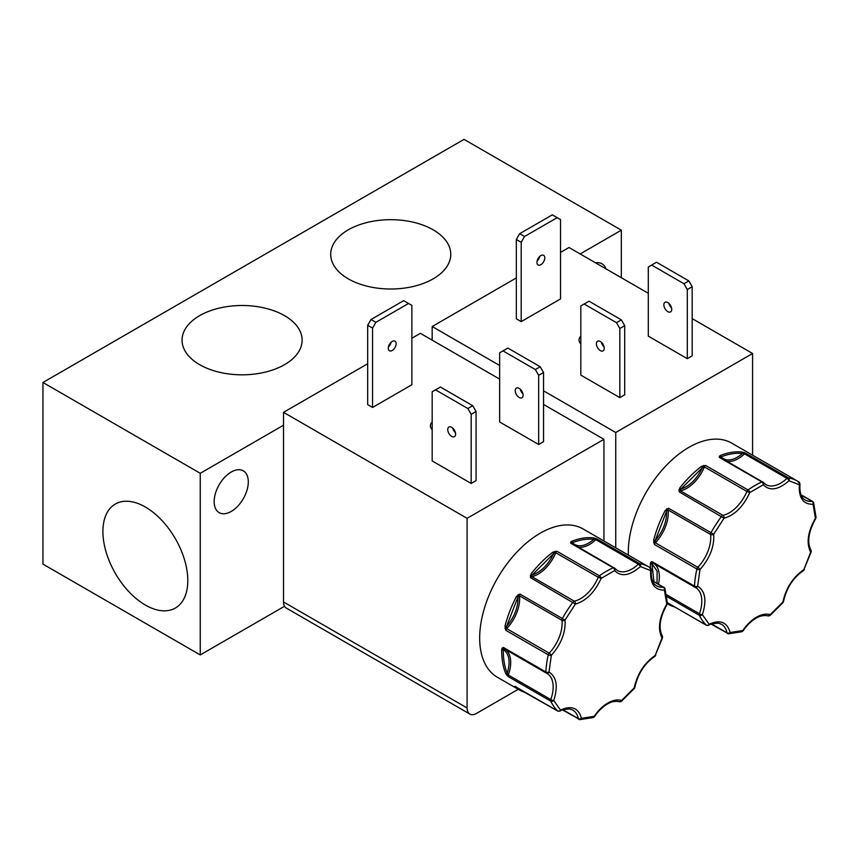 <?xml version="1.0" encoding="UTF-8"?>
<svg xmlns="http://www.w3.org/2000/svg" width="859" height="859" viewBox="0 0 859 859"><rect width="100%" height="100%" fill="white"/><g stroke="black" fill="none" stroke-linecap="round" stroke-linejoin="round"><path stroke-width="1.29" d="M679.662 488.148A85.642 49.446 -60 0 1 701.513 466.351L705.561 465.438A2.223 1.288 120 0 0 704.412 466.931L746.879 491.455A2.223 1.288 -60 0 1 748.028 489.952A2.223 1.127 54.6 0 1 749.778 492.561C743.303 506.595 734.713 515.153 724.03 518.256L679.115 491.81L679.662 488.148L680.854 489.136C689.659 486.194 696.853 479.021 702.415 467.629L705.561 465.438L748.028 489.952A85.642 49.446 -60 0 1 754.954 485.496A85.642 49.446 -60 0 1 761.879 481.963L719.413 457.439L719.273 456.387L720.314 455.495A1.117 0.73 68.4 0 1 720.98 456.913C726.542 461.884 733.726 460.757 742.541 453.531L745.848 453.294A2.223 1.288 120 0 0 744.978 453.498A2.223 1.288 120 0 0 744.506 453.853L786.973 478.377A2.223 0.838 46.6 0 1 789.024 480.739C778.34 489.974 769.75 491.327 763.275 484.777A2.223 1.428 -114 0 0 761.879 481.963A2.223 1.288 -60 0 1 762.813 481.942A2.223 1.288 -60 0 1 763.028 482.135A2.223 1.772 -38.7 0 1 763.436 482.479L765.906 484.626A29.474 17.019 -60 0 0 786.973 478.377A2.223 1.288 -60 0 1 787.456 478.012A2.223 1.288 -60 0 1 788.326 477.819A2.223 1.782 100.5 0 1 789.024 480.739L799.364 484.787A2.223 1.815 -57.3 0 0 798.988 482.006L798.988 482.006A2.223 1.815 -57.3 0 0 798.924 481.974A85.642 49.446 -60 0 0 797.764 481.265L731.707 443.126A85.642 49.446 120 0 0 688.886 447.356A85.642 49.446 120 0 0 628.369 555.107M531.012 573.962A85.642 49.446 -60 0 1 552.863 552.165L556.911 551.253A2.223 1.288 120 0 0 555.762 552.756L598.229 577.269A2.223 1.288 -60 0 1 599.389 575.777A2.223 1.127 54.6 0 1 601.139 578.386C594.653 592.409 586.074 600.978 575.38 604.081L530.465 577.635L531.012 573.962L532.204 574.961C541.02 572.008 548.203 564.846 553.765 553.454L556.911 551.253L599.389 575.777A85.642 49.446 -60 0 1 606.304 571.321A85.642 49.446 -60 0 1 613.229 567.788L570.763 543.264L570.623 542.201L571.664 541.31A1.117 0.73 68.4 0 1 572.33 542.738C577.892 547.709 585.076 546.582 593.891 539.355L597.209 539.119A2.223 1.288 120 0 0 596.339 539.312A2.223 1.288 120 0 0 595.856 539.677L638.334 564.191A2.223 0.838 46.6 0 1 640.385 566.553C629.69 575.798 621.1 577.141 614.625 570.601A2.223 1.428 -114 0 0 613.229 567.788A2.223 1.288 -60 0 1 614.164 567.767A2.223 1.288 -60 0 1 614.378 567.949A2.223 1.772 -38.7 0 1 614.786 568.304L617.256 570.451A29.474 17.019 -60 0 0 638.334 564.191A2.223 1.288 -60 0 1 638.806 563.837A2.223 1.288 -60 0 1 639.676 563.633A2.223 1.782 100.5 0 1 640.385 566.553L650.714 570.601A2.223 1.815 -57.3 0 0 650.338 567.831L650.338 567.831A2.223 1.815 -57.3 0 0 650.284 567.788A85.642 49.446 -60 0 0 649.125 567.08L583.057 528.94A85.642 49.446 120 0 0 540.247 533.181A85.642 49.446 120 0 0 484.283 608.644A85.642 49.446 120 0 0 497.415 677.279L519.437 689.992A85.642 49.446 -60 0 1 515.142 686.964L557.652 710.994A2.223 1.793 -45.6 0 0 560.497 710.092C571.45 705.099 578.451 707.848 581.489 718.317A2.223 1.718 90 0 1 579.213 719.434A2.223 1.288 -60 0 1 578.805 719.337A2.223 1.288 -60 0 1 578.375 718.682L562.999 709.802M678.835 490.092A1.117 0.548 2.4 0 1 679.974 490.21A1.117 0.805 -101.8 0 0 680.457 490.822A2.223 1.288 120 0 0 679.984 491.015A2.223 1.288 120 0 0 679.115 491.81L680.854 489.136L702.415 467.629L701.513 466.351M530.186 575.906A1.117 0.548 2.4 0 1 531.334 576.035A1.117 0.805 -101.8 0 0 531.818 576.647A2.223 1.288 120 0 0 531.334 576.829A2.223 1.288 120 0 0 530.465 577.635L532.204 574.961L553.765 553.454L552.863 552.165M767.688 615.763A2.223 1.804 -72.5 0 0 767.978 615.892C762.212 614.529 756.951 617.6 756.049 618.212C751.303 620.993 746.976 625.202 743.078 630.85L742.81 630.506C746.858 624.611 751.432 620.177 756.511 617.191C761.6 614.303 766.164 613.466 770.222 614.679A2.223 0.956 49.5 0 1 770.094 615.463L783 602.589A2.223 0.58 -139.1 0 0 782.893 602.041C785.942 588.061 792.943 577.237 803.895 569.571L811.197 551.94A2.223 0.666 -162.8 0 1 810.638 552.197C806.161 543.156 807.75 531.85 815.406 518.278A2.223 1.364 -3.1 0 0 816.05 517.247L813.613 502.73A2.223 1.6 163.2 0 1 813.065 504.287C803.165 504.416 798.602 497.919 799.364 484.787A2.223 1.106 6.3 0 0 799.997 484.122L797.764 481.265A85.642 49.446 -60 0 0 788.326 477.819L745.848 453.294L743.926 452.51L744.506 453.853A29.474 17.019 120 0 1 727.186 461.38M619.038 701.588A2.223 1.804 -72.5 0 0 619.328 701.717C613.562 700.343 608.301 703.414 607.41 704.036C602.653 706.817 598.326 711.027 594.428 716.664L594.16 716.32C598.218 710.436 602.782 706.001 607.871 703.016C612.95 700.128 617.524 699.29 621.572 700.504A2.223 0.956 49.5 0 1 621.444 701.288L634.361 688.413A2.223 0.58 -139.1 0 0 634.243 687.855C637.292 673.875 644.293 663.062 655.245 655.396L662.547 637.765A2.223 0.666 -162.8 0 1 661.988 638.012C657.522 628.971 659.111 617.664 666.756 604.092A2.223 1.364 -3.1 0 0 667.4 603.072L664.973 588.555A2.223 1.6 163.2 0 1 664.415 590.112C654.515 590.24 649.952 583.733 650.714 570.601A2.223 1.106 6.3 0 0 651.347 569.936L649.125 567.08A85.642 49.446 -60 0 0 639.676 563.633L597.209 539.119L595.276 538.335L595.856 539.677A29.474 17.019 120 0 1 578.536 547.194M433.183 229.836A60.033 34.661 0 0 0 367.18 222.46A60.033 34.661 0 0 0 330.715 255.08A60.033 34.661 0 0 0 348.282 278.853A60.033 34.661 0 0 0 413.125 286.498A60.033 34.661 0 0 0 450.75 255.08A60.033 34.661 0 0 0 433.183 229.836M284.544 315.65A60.033 34.661 0 0 0 218.53 308.284A60.033 34.661 0 0 0 182.065 340.894A60.033 34.661 0 0 0 199.642 364.667A60.033 34.661 0 0 0 264.475 372.323A60.033 34.661 0 0 0 302.11 340.894A60.033 34.661 0 0 0 284.544 315.65M145.354 507.014A60.033 34.661 -120 0 0 115.976 503.685A60.033 34.661 -120 0 0 105.968 551.564A60.033 34.661 -120 0 0 145.354 605.047A60.033 34.661 -120 0 0 175.998 607.646A60.033 34.661 -120 0 0 184.395 559.338A60.033 34.661 -120 0 0 145.354 507.014M214.17 501.581A24.138 13.937 120 0 0 219.163 512.64A24.138 13.937 120 0 0 237.771 506.166A24.138 13.937 120 0 0 248.305 481.878A24.138 13.937 120 0 0 243.301 470.829A24.138 13.937 120 0 0 224.704 477.293A24.138 13.937 120 0 0 214.17 501.581M600.323 341.506A5.562 3.211 -120 0 0 597.542 341.238A5.562 3.211 -120 0 0 596.694 345.694A5.562 3.211 -120 0 0 600.323 350.59A5.562 3.211 -120 0 0 603.104 350.869A5.562 3.211 -120 0 0 603.952 346.413A5.562 3.211 -120 0 0 600.323 341.506M604.102 346.961A5.562 3.211 60 0 1 601.429 342.322M667.808 302.551A5.562 3.211 -120 0 0 665.027 302.271A5.562 3.211 -120 0 0 664.168 306.727A5.562 3.211 -120 0 0 667.808 311.634A5.562 3.211 -120 0 0 670.589 311.903A5.562 3.211 -120 0 0 671.437 307.447A5.562 3.211 -120 0 0 667.808 302.551M671.577 307.994A5.562 3.211 60 0 1 668.903 303.367M539.763 256.411A5.562 3.211 -60 0 1 537.09 261.05M540.869 264.679A5.562 3.211 120 0 0 544.499 259.783A5.562 3.211 120 0 0 543.65 255.327A5.562 3.211 120 0 0 540.869 255.595A5.562 3.211 120 0 0 537.229 260.502A5.562 3.211 120 0 0 538.088 264.959A5.562 3.211 120 0 0 540.869 264.679M580.824 343.858A13.347 7.71 180 0 1 579.03 340.014A13.347 7.71 180 0 1 580.824 336.159M519.158 388.365A5.562 3.211 -120 0 0 516.377 388.096A5.562 3.211 -120 0 0 515.529 392.552A5.562 3.211 -120 0 0 519.158 397.449A5.562 3.211 -120 0 0 521.939 397.728A5.562 3.211 -120 0 0 522.787 393.272A5.562 3.211 -120 0 0 519.158 388.365M522.938 393.819A5.562 3.211 60 0 1 520.264 389.191M432.174 429.683A13.347 7.71 180 0 1 430.391 425.828A13.347 7.71 180 0 1 432.174 421.984M391.113 342.236A5.562 3.211 -60 0 1 388.44 346.864M392.219 350.504A5.562 3.211 120 0 0 395.849 345.597A5.562 3.211 120 0 0 395 341.141A5.562 3.211 120 0 0 392.219 341.42A5.562 3.211 120 0 0 388.59 346.317A5.562 3.211 120 0 0 389.438 350.773A5.562 3.211 120 0 0 392.219 350.504M451.673 427.331A5.562 3.211 -120 0 0 448.892 427.052A5.562 3.211 -120 0 0 448.044 431.508A5.562 3.211 -120 0 0 451.673 436.415A5.562 3.211 -120 0 0 454.454 436.683A5.562 3.211 -120 0 0 455.313 432.227A5.562 3.211 -120 0 0 451.673 427.331M455.453 432.775A5.562 3.211 60 0 1 452.779 428.147M650.403 567.863A85.642 49.446 -60 0 1 650.36 563.654L650.875 562.14L652.024 561.614L694.501 586.139A2.223 1.203 2.9 0 0 697.637 586.246C705.282 590.992 706.871 600.462 702.394 614.668A2.223 1.686 154.4 0 1 699.376 615.323L666.734 596.468M720.561 457.611A2.223 1.288 120 0 0 720.336 457.428L763.436 482.479A2.223 1.772 -38.7 0 1 763.275 484.777L749.778 492.561L746.879 491.455A29.474 17.019 -60 0 1 722.934 515.346A2.223 1.288 -60 0 0 722.451 515.529A2.223 1.288 -60 0 0 721.581 516.334A85.642 49.446 -60 0 0 710.973 532.741A2.223 1.288 -60 0 0 710.565 534.47A29.474 17.019 -60 0 1 697.809 567.316A2.223 1.288 -60 0 0 696.907 569.002A85.642 49.446 -60 0 0 694.501 586.139A2.223 1.288 -60 0 0 694.952 587.266A2.223 1.288 -60 0 0 695.006 587.298A2.223 1.815 -64.6 0 0 697.637 586.246L699.988 569.56A2.223 0.698 -136.4 0 0 697.809 567.316L655.342 542.791A2.223 1.288 120 0 0 654.429 544.477L653.624 540.386L655.149 540.698C663.094 531.216 666.917 521.349 666.627 511.126L668.506 508.217L713.689 534.234C714.452 546.485 709.878 558.253 699.988 569.56A2.223 0.87 -167.4 0 1 696.907 569.002L654.429 544.477L655.149 540.698L666.627 511.126L665.253 510.418L668.506 508.217A2.223 1.288 120 0 0 668.087 509.945L710.565 534.47A2.223 1.45 -7.1 0 0 713.689 534.234L724.03 518.256A2.223 1.611 78.2 0 0 722.934 515.346L680.457 490.822A29.474 17.019 120 0 0 704.412 466.931L703.478 465.492M558.361 711.198A2.223 1.288 -60 0 1 557.802 711.102L559.961 711.145A2.223 1.331 -118 0 0 560.497 710.092L553.754 700.493A2.223 0.537 -160.2 0 1 550.78 699.548L508.313 675.024A2.223 1.288 120 0 0 508.26 676.624L505.747 673.585A1.117 0.827 -22.4 0 0 507.261 673.284C510.622 661.698 509.29 653.763 503.277 649.49L503.385 647.439L545.852 671.953A2.223 1.203 2.9 0 0 548.998 672.071C556.643 676.806 558.221 686.287 553.754 700.493A2.223 1.686 154.4 0 1 550.737 701.137L508.26 676.624L507.261 673.284C504.48 666.498 503.149 658.563 503.277 649.49A1.117 0.634 0.9 0 1 501.71 649.468L502.225 647.954L503.385 647.439A2.223 1.288 120 0 0 503.836 648.566A2.223 1.288 120 0 0 503.889 648.599L546.26 673.059M571.911 543.436A2.223 1.288 120 0 0 571.697 543.242L614.786 568.304A2.223 1.772 -38.7 0 1 614.625 570.601L601.139 578.386L598.229 577.269A29.474 17.019 -60 0 1 574.284 601.16A2.223 1.288 -60 0 0 573.801 601.354A2.223 1.288 -60 0 0 572.942 602.159A85.642 49.446 -60 0 0 562.334 618.555A2.223 1.288 -60 0 0 561.915 620.295A29.474 17.019 -60 0 1 549.169 653.13A2.223 1.288 -60 0 0 548.257 654.816A85.642 49.446 -60 0 0 545.852 671.953A2.223 1.288 -60 0 0 546.313 673.091A2.223 1.288 -60 0 0 546.356 673.112A2.223 1.815 -64.6 0 0 548.998 672.071L551.338 655.374A2.223 0.698 -136.4 0 0 549.169 653.13L506.692 628.616A2.223 1.288 120 0 0 505.79 630.302L504.974 626.2L506.509 626.522C514.444 617.03 518.278 607.173 517.988 596.951L519.856 594.041L565.039 620.058C565.802 632.299 561.238 644.078 551.338 655.374A2.223 0.87 -167.4 0 1 548.257 654.816L505.79 630.302L506.509 626.522L517.988 596.951L516.603 596.243L519.856 594.041A2.223 1.288 120 0 0 519.437 595.77L561.915 620.295A2.223 1.45 -7.1 0 0 565.039 620.058L575.38 604.081A2.223 1.611 78.2 0 0 574.284 601.16L531.818 576.647A29.474 17.019 120 0 0 555.762 552.756L554.839 551.317M580.169 253.953L621.336 230.18L464.032 139.373L42.95 382.48L42.95 564.116L200.244 654.934L284.522 606.271M621.336 230.18L621.336 277.715M200.244 654.934L200.244 473.298L283.524 425.216M431.519 339.767L432.174 339.402M605.982 268.856A24.138 13.937 120 0 0 601.944 263.767A24.138 13.937 120 0 0 595.523 262.822M42.95 382.48L200.244 473.298M516.323 277.94L432.174 326.527L432.174 340.143M648.298 293.284L569.023 247.521L560.53 252.417M283.524 601.966A13.347 7.71 120 0 0 286.294 608.075L469.852 714.065A13.347 7.71 -60 0 1 467.092 707.956L283.524 601.966L283.524 412.341L467.092 518.331L467.092 707.956M499.648 379.109L420.373 333.335L411.88 338.242M367.684 363.754L283.524 412.341M752.591 455.173L752.591 353.5L692.182 318.625M671.062 306.427L669.795 305.697M543.543 390.824L615.742 432.507L615.742 547.806M432.174 326.527L499.648 365.483M616.494 322.694L621.368 319.87L624.708 325.658L624.708 394.818L619.833 397.631L580.824 375.115L580.824 305.944L584.152 304.022L616.494 322.694L619.833 328.471L619.833 397.631M683.968 283.728L688.854 280.914L692.182 286.691L692.182 355.862L687.307 358.675L648.298 336.148L648.298 266.988L651.637 265.066L683.968 283.728L687.307 289.515L687.307 358.675M560.53 298.921L521.198 321.62L516.323 318.807L516.323 239.468L519.663 233.691L524.538 236.504L557.19 217.66L560.53 219.582L560.53 298.921M615.742 432.507L752.591 353.5M603.168 344.556A13.347 7.71 180 0 1 602.524 345.017M603.941 540.998L603.941 439.314L543.543 404.449M522.412 392.252L521.155 391.521M469.852 714.065A13.347 7.71 -60 0 0 476.53 713.399L518.256 689.315M538.657 375.329L543.543 372.516L543.543 441.676L538.657 444.49L499.648 421.973L499.648 352.813L502.987 350.88L535.329 369.553L538.657 375.329L538.657 444.49M467.092 518.331L603.941 439.314M411.88 384.735L372.559 407.445L367.684 404.621L367.684 325.293L371.013 319.516L375.888 322.329L408.54 303.474L411.88 305.407L411.88 384.735M467.844 408.508L472.718 405.695L476.058 411.472L476.058 480.643L471.183 483.456L432.174 460.929L432.174 391.768L435.513 389.846L467.844 408.508L471.183 414.285L471.183 483.456M454.518 430.37A13.347 7.71 180 0 1 453.874 430.842M621.368 319.87L589.027 301.208L584.152 304.022M688.854 280.914L656.512 262.242L651.637 265.066M521.198 321.62L521.198 242.281L524.538 236.504M557.19 217.66L552.316 214.836L519.663 233.691M543.543 372.516L540.204 366.739L507.862 348.067L502.987 350.88M372.559 407.445L372.559 328.106L375.888 322.329M408.54 303.474L403.666 300.661L371.013 319.516M472.718 405.695L440.388 387.022L435.513 389.846M624.708 325.658L619.833 328.471M692.182 286.691L687.307 289.515M521.198 242.281L516.323 239.468M535.329 369.553L540.204 366.739M372.559 328.106L367.684 325.293M476.058 411.472L471.183 414.285M720.314 455.495A85.642 49.446 -60 0 1 742.165 452.07L743.926 452.51M571.664 541.31A85.642 49.446 -60 0 1 593.515 537.884L595.276 538.335M813.001 501.989A2.223 1.6 163.2 0 1 813.613 502.73L812.603 501.452L801.028 494.773M742.165 452.07A1.117 0.88 96.8 0 1 742.541 453.531C735.862 452.757 728.668 453.885 720.98 456.913L720.196 457.042A1.117 0.891 -38.7 0 0 720.347 457.428A2.223 1.288 120 0 0 719.413 457.439L720.196 457.042A1.117 0.966 13.8 0 0 719.273 456.387M666.734 508.786L667.314 509.795A1.117 0.719 -7.1 0 1 668.087 509.945A29.474 17.019 120 0 1 655.342 542.791L653.613 542.598M650.875 562.14A1.117 0.88 48.4 0 0 651.831 562.742L652.024 561.614A2.223 1.288 120 0 0 652.486 562.742A2.223 1.288 120 0 0 652.539 562.774L694.899 587.234M650.36 563.654A1.117 0.634 0.9 0 0 651.927 563.665L651.831 562.742A1.117 0.902 -64.6 0 1 652.486 562.742L695.715 587.663A29.474 17.019 -60 0 1 699.43 613.723L666.434 594.675M667.379 602.696L706.302 625.169A2.223 1.793 -45.6 0 0 709.137 624.268C720.089 619.285 727.09 622.023 730.139 632.492A2.223 1.718 90 0 1 727.863 633.62A2.223 1.288 -60 0 1 727.444 633.513A2.223 1.288 -60 0 1 727.025 632.858L711.639 623.978M711.209 624.139L728.561 633.813L741.875 631.73A2.223 1.546 -106.8 0 0 742.81 630.506L730.139 632.492A2.223 1.525 168 0 1 727.025 632.858A29.474 17.019 -60 0 0 721.399 624.214L718.511 623.183C712.841 623.462 709.545 624.171 708.611 625.32A2.223 1.331 -118 0 0 709.137 624.268L702.394 614.668A2.223 0.537 -160.2 0 1 699.43 613.723A2.223 1.288 -60 0 0 699.376 615.323A85.642 49.446 -60 0 0 706.302 625.169A2.223 1.288 -60 0 0 706.452 625.288L667.389 602.728M664.351 587.814A2.223 1.6 163.2 0 1 664.973 588.555L652.378 580.587M593.515 537.884A1.117 0.88 96.8 0 1 593.891 539.355C587.212 538.582 580.029 539.71 572.33 542.738L571.546 542.867A1.117 0.891 -38.7 0 0 571.697 543.253A2.223 1.288 120 0 0 570.763 543.264L571.546 542.867A1.117 0.966 13.8 0 0 570.623 542.201M518.084 594.611L518.664 595.62A1.117 0.719 -7.1 0 1 519.437 595.77A29.474 17.019 120 0 1 506.692 628.616L504.963 628.412M502.225 647.954A1.117 0.88 48.4 0 0 503.181 648.556A1.117 0.902 -64.6 0 1 503.836 648.566L547.065 673.488A29.474 17.019 -60 0 1 550.78 699.548A2.223 1.288 -60 0 0 550.737 701.137A85.642 49.446 -60 0 0 557.652 710.994A2.223 1.288 -60 0 0 557.802 711.102L515.336 686.588A2.223 1.288 120 0 0 515.507 686.663M506.778 675.163L508.313 675.024A29.474 17.019 120 0 0 505.296 649.404M514.67 686.395A1.117 1.106 55.5 0 0 515.346 686.588A2.223 1.288 120 0 1 515.185 686.47L515.819 686.459M515.142 686.964A1.117 0.902 -49.6 0 0 516.001 686.964M562.559 709.953L579.911 719.627L593.236 717.544A2.223 1.546 -106.8 0 0 594.16 716.32L581.489 718.317A2.223 1.525 168 0 1 578.375 718.682A29.474 17.019 -60 0 0 572.749 710.039L569.861 709.008C564.202 709.276 560.895 709.996 559.961 711.145M770.094 615.463L767.978 615.892A2.223 1.804 -72.5 0 0 770.222 614.679L782.893 602.041A2.223 0.977 -170.3 0 0 783.515 601.504L783 602.589M811.197 551.94L810.96 550.114A2.223 1.729 148.4 0 1 810.638 552.197L803.895 569.571A2.223 1.235 58 0 1 803.498 570.559L804.335 569.614M801.125 495.031L812.088 501.355A2.223 1.675 84.1 0 1 813.065 504.287L815.406 518.278L816.05 517.247M657.038 583.282L657.103 571.074L651.927 563.665L653.903 581.468M621.444 701.288L619.328 701.717A2.223 1.804 -72.5 0 0 621.572 700.504L634.243 687.855A2.223 0.977 -170.3 0 0 634.865 687.329L634.361 688.413M662.547 637.765L662.31 635.939A2.223 1.729 148.4 0 1 661.988 638.012L655.245 655.396A2.223 1.235 58 0 1 654.848 656.373L655.685 655.428M652.486 580.845L663.438 587.169A2.223 1.675 84.1 0 1 664.415 590.112L666.756 604.092L667.4 603.072M674.734 606.98A85.642 49.446 -60 0 1 668.087 604.178A85.642 49.446 -60 0 1 667.336 603.727M653.624 540.386A85.642 49.446 -60 0 1 665.253 510.418M526.095 692.794A85.642 49.446 -60 0 1 519.437 689.992L526.17 692.837M505.747 673.585A85.642 49.446 -60 0 1 501.71 649.468M504.974 626.2A85.642 49.446 -60 0 1 516.603 596.243M799.997 484.122C799.407 492.422 801.168 497.737 805.259 500.045A29.474 17.019 -60 0 0 812.088 501.355A2.223 1.288 -60 0 1 812.603 501.452M707 625.384A2.223 1.288 -60 0 1 706.452 625.288L708.611 625.32M651.347 569.936C650.768 578.247 652.518 583.551 656.62 585.87A29.474 17.019 -60 0 0 663.438 587.169A2.223 1.288 -60 0 1 663.953 587.277M658.456 584.099A29.474 17.019 120 0 0 653.946 563.59M674.82 607.023L667.336 603.748M741.875 631.73L743.078 630.85M593.236 717.544L594.428 716.664M810.96 550.114C806.869 542.254 808.459 531.721 815.728 518.535M783.515 601.504C786.436 588.114 793.093 577.806 803.498 570.559M662.31 635.939C658.23 628.069 659.819 617.546 667.078 604.349M634.865 687.329C637.786 673.939 644.443 663.62 654.848 656.373"/></g></svg>
